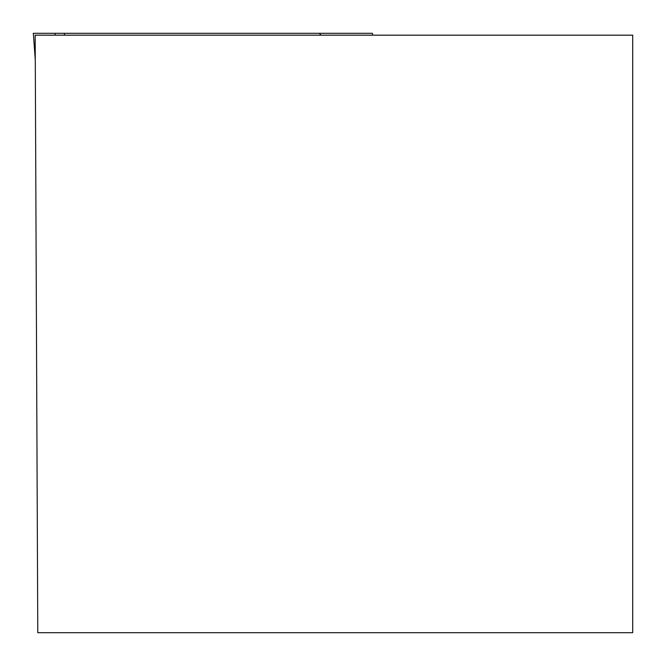 <?xml version="1.0" encoding="UTF-8"?>
<svg xmlns="http://www.w3.org/2000/svg" width="666" height="666" viewBox="0 0 666 666"><rect width="100%" height="100%" fill="white"/><g stroke="black" fill="none" stroke-linecap="round" stroke-linejoin="round"><path stroke-width="1" d="M37.779 632.7L35.173 35.173L632.7 35.173L632.7 632.7L37.779 632.7M372.519 34.091L372.469 35.173M55.178 35.173L55.02 33.3L33.3 33.3L372.502 33.3M55.02 33.3L64.377 33.3L64.544 35.173M321.012 35.173L319.372 33.3M33.342 33.3L35.281 59.998M323.201 33.3L64.377 33.3M33.3 33.3L33.325 34.091"/></g></svg>

